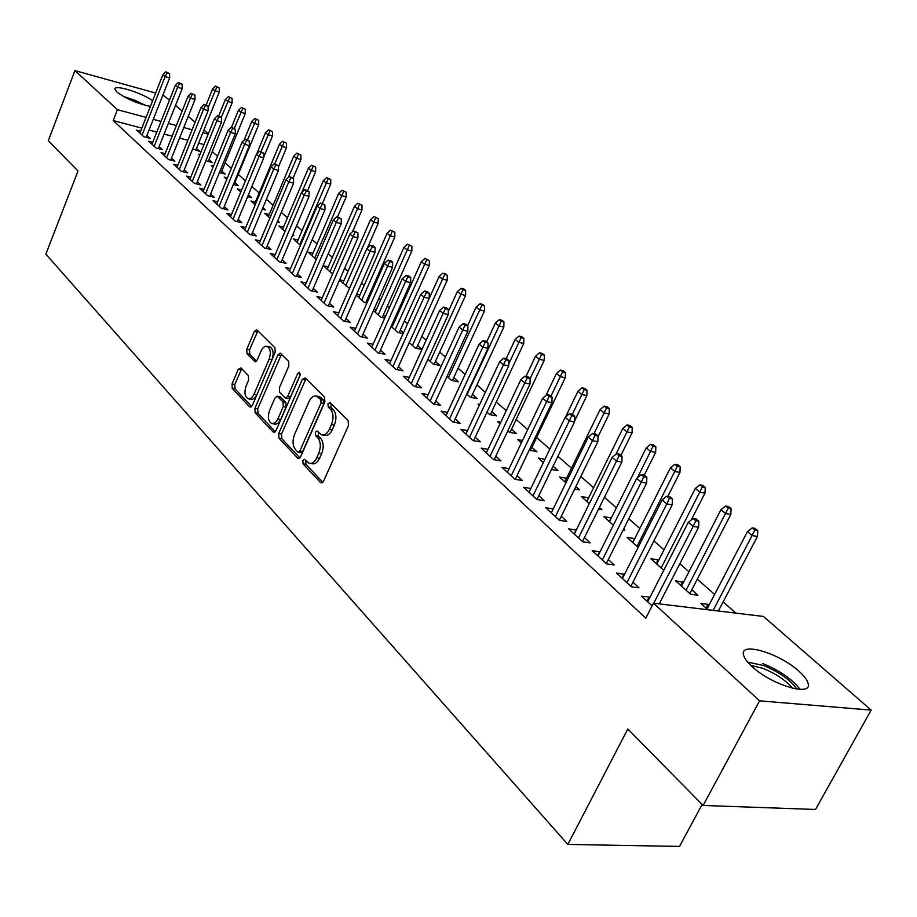 <?xml version="1.0" encoding="UTF-8"?>
<svg xmlns="http://www.w3.org/2000/svg" width="917" height="917" viewBox="0 0 917 917"><rect width="100%" height="100%" fill="white"/><g stroke="black" fill="none" stroke-linecap="round" stroke-linejoin="round"><path stroke-width="1.38" d="M302.839 460.517L303.034 463.853L320.514 482.491L321.145 482.904L323.552 481.207L348.483 425.477L348.151 420.639L330.12 402.666L327.988 403.663L328.206 406.988L330.51 409.291C333.501 413.154 333.822 418.255 331.484 424.594L329.432 429.225C327.254 433.649 324.652 435.518 321.615 434.83L317.041 431.001L315.356 432.228L315.563 435.552L317.821 437.902C320.778 441.811 321.088 446.911 318.772 453.193L316.732 457.789C314.611 462.122 312.067 463.945 309.098 463.268L304.49 459.325L302.839 460.517M305.877 460.632L305.9 464.3L322.83 482.319M331.129 403.675L331.071 407.503L333.375 409.807L330.51 409.291M318.44 432.285L318.417 436.033L320.698 438.372L317.821 437.902M150.377 106.464C137.046 103.506 125.858 98.669 116.814 91.952L114.889 89.155C113.926 84.1 141.803 92.72 152.635 100.744M798.913 671.21C804.335 676.035 807.418 680.185 808.152 683.658C812.118 697.092 771.323 684.827 752.123 666.625C746.977 661.914 744.088 657.902 743.458 654.6C740.111 641.419 779.576 653.385 798.913 671.21M240.965 367.912L238.271 369.299L232.047 383.948L232.253 388.384L249.55 406.827L252.301 405.486L275.203 352.231L274.951 347.715L256.657 329.65L254.387 331.415L246.765 349.32L246.994 353.744L254.96 361.722L257.219 359.991L261.036 351.062C262.755 347.417 264.807 345.847 267.168 346.362C270.549 348.563 271.203 352.85 269.128 359.235L253.424 395.582L250.891 398.368L248.14 398.792C244.747 396.568 244.082 392.27 246.146 385.885L248.61 380.108L248.392 375.638L240.965 367.912M141.837 128.139L113.204 120.551L645.797 618.196L653.5 603.18L763.437 616.453L871.15 710.102L759.585 700.84L653.5 603.18M113.204 120.551L117.422 109.685L74.942 70.586L155.661 93.053M871.15 710.102L815.511 809.47L703.11 805.458L627.801 729.015L567.841 844.431L45.85 254.169L78.014 170.963L48.269 140.771L74.942 70.586M703.11 805.458L759.585 700.84M278.699 433.546L278.963 438.188L297.658 458.122L298.254 458.523L300.604 456.815L324.87 401.887L324.572 397.141L305.281 377.93L302.346 379.363L278.699 433.546L281.542 434.016L281.794 438.647L299.905 457.927M273.14 431.976L255.155 412.799L254.926 408.271L277.897 354.925L280.235 353.16L288.603 361.309L288.866 365.883L279.376 387.788L279.628 392.373L285.393 398.093L287.732 396.35L297.716 373.425L299.389 372.187L299.951 375.661L275.983 430.646L273.14 431.976L274.687 432.228M567.841 844.431L679.508 846.414L702.135 804.461M152.761 142.284L148.703 141.229L156.05 148.015L162.412 149.666L159.111 146.617M205.855 160.704L212.343 162.607L208.996 159.615M199.677 155.179L198.657 154.262L199.906 154.595M177.818 165.278L173.588 164.2L181.268 171.296L187.721 172.923L184.283 169.771M233.342 184.489L238.305 185.738L234.832 182.643M226.774 179.411L224.207 177.107L227.393 177.921M204.032 189.326L199.608 188.226L207.655 195.653L214.2 197.27L210.635 193.991M262.285 209.145L265.46 209.924L262.904 207.655M255.19 204.823L250.903 200.995L255.362 202.107M231.485 214.509L226.877 213.386L235.302 221.169L241.939 222.762L238.225 219.358M292.683 234.958L293.864 235.245L292.924 234.397M284.992 231.485L278.848 225.983L283.502 227.107M260.279 240.907L255.453 239.773L264.302 247.934L271.019 249.504L267.156 245.951M316.308 259.488L308.112 252.152L312.972 253.298M290.517 268.612L285.451 267.455L294.735 276.028L301.555 277.564L297.521 273.862M339.462 280.201L349.492 288.374M339.634 279.8L343.898 280.762M322.291 297.716L316.973 296.546L326.739 305.567L333.639 307.069L329.444 303.206M385.358 316.766L383.375 315.001M373.437 310.588L380.991 317.339L384.739 318.153M374.102 309.098L376.36 309.591M355.727 328.343L350.134 327.163L360.427 336.665L367.419 338.121L363.029 334.086M422.003 349.411L417.648 345.537M447.267 275.329L445.444 273.828L442.773 273.197L447.267 275.329L447.209 280.247L442.395 279.112L439.14 276.418L409.269 342.626L415.378 348.093L421.98 349.469M390.963 360.599L385.071 359.418L395.926 369.436L403.01 370.835L398.425 366.617M447.049 376.417L451.565 380.463L458.362 381.816L453.732 377.689M428.159 394.631L421.935 393.439L433.397 404.019L440.573 405.371L435.77 400.947M486.996 412.146L489.735 414.599L496.601 415.882L491.753 411.573M479.304 405.268L478.066 404.168L479.671 404.477M467.475 430.577L460.884 429.397L473 440.584L480.267 441.856L475.235 437.226M529.292 449.972L536.972 451.852L531.883 447.324M521.36 442.888L517.704 439.61L522.518 440.481M509.084 468.61L502.103 467.441L514.941 479.293L522.3 480.497L517.005 475.625M574.638 489.059L579.647 489.884L575.887 486.526M565.972 482.789L559.588 477.081L566.591 478.25L564.861 481.792L600.062 409.612L604.246 406.128L606.504 407.985L609.301 408.546L607.043 406.69L604.246 406.128M559.347 520.283L597.861 441.662L592.52 440.676L588.278 437.065L551.3 512.855L553.215 508.912L545.787 507.766L559.416 520.34L566.855 521.452L561.284 516.328M623.182 529.9L624.832 530.152L623.606 529.063M611.284 518.071L609.197 521.452M613.358 525.166L603.925 516.73L611.009 517.83M599.993 551.919L592.176 550.59L606.664 563.955L614.195 564.964L608.315 559.565M658.67 560.298L658.085 559.783L656.205 563.485M663.793 570.271L650.944 558.785L658.085 559.783M652.102 605.896L641.533 596.142L649.11 597.07L647.001 601.197M649.775 597.678L649.11 597.07M709.024 605.163L708.096 604.337L706.113 608.131M707.935 609.759L700.886 603.455L708.096 604.337M203.952 144.588L198.622 143.178M187.847 140.324L179.537 138.123M172.132 136.163L164.109 134.042M156.796 132.105L149.058 130.054M735.835 613.129L723.135 601.919M714.63 594.434L697.298 579.154M688.942 571.772L679.841 563.76M664.023 549.81L653.901 540.892M639.848 528.501L628.775 518.747M616.384 507.823L604.429 497.278M593.608 487.741L580.816 476.462M571.486 468.232L557.903 456.265M549.81 449.124L536.605 437.478M527.699 429.626L516.168 419.459M506.218 410.69L496.28 401.933M485.357 392.304L476.92 384.865M465.091 374.434L458.076 368.244M445.375 357.057L439.724 352.071M426.21 340.15L421.831 336.298M407.549 323.701L404.397 320.927M397.542 314.875L396.614 314.061M389.393 307.699L387.41 305.946M380.635 299.974L378.847 298.392M371.717 292.11L370.823 291.331M364.141 285.428L361.527 283.135M348.047 271.249L344.666 268.257M332.344 257.402L328.217 253.768M317.018 243.888L312.193 239.635M302.048 230.694L296.558 225.846M287.434 217.799L281.301 212.4M273.151 205.213L266.411 199.276M259.19 192.902L251.877 186.46M245.435 180.787L238.214 174.413M231.325 168.338L225.101 162.848M217.535 156.188L212.274 151.546M683.463 582.387L675.531 580.77L690.65 594.296L697.848 595.202L691.785 589.803M624.488 574.443L616.465 573.01L631.412 586.8L638.977 587.751L632.936 582.203M634.621 538.875L632.352 542.153M638.175 547.369L627.09 537.442L634.197 538.497M576.254 530.095L568.632 528.857L582.673 541.809L590.158 542.875L584.438 537.626M598.526 509.199L601.919 509.726L599.374 507.468M588.611 497.874L586.708 501.335M589.299 503.651L581.435 496.613L588.473 497.748M530.828 488.463L523.618 487.305L536.846 499.513L544.251 500.671L538.818 495.673M551.495 469.493L558.006 470.604L553.089 466.214M543.334 462.546L538.348 458.076L544.939 459.222M487.982 449.319L481.196 448.149L493.667 459.658L500.98 460.896L495.81 456.15M507.835 430.795L509.6 432.365L516.512 433.626L511.548 429.202M500.029 423.803L497.61 421.648L500.774 422.233M447.542 412.352L441.134 411.171L452.918 422.038L460.139 423.356L455.222 418.828M466.742 394.035L470.398 397.302L477.23 398.62L472.484 394.402M409.303 377.391L403.251 376.199L414.404 386.493L421.533 387.868L416.845 383.547M427.895 359.292L433.237 364.072L439.988 365.436L435.46 361.401M373.116 344.265L367.373 343.073L377.942 352.827L384.98 354.26L380.486 350.134M403.434 332.871L400.293 330.074M391.112 326.395L397.967 332.527L403.102 333.616M392.04 324.297L393.21 324.549M338.786 312.835L333.341 311.665L343.359 320.916L350.317 322.394L346.018 318.451M367.763 301.085L366.869 300.295M356.232 295.194L364.439 302.541L366.88 303.08M356.644 294.265L359.934 294.999M306.198 282.986L301.005 281.817L310.542 290.62L317.397 292.133L313.282 288.351M328.252 266.87L323.265 265.712L332.573 274.011M275.215 254.594L270.263 253.447L279.33 261.815L286.093 263.362L282.149 259.74M300.455 245.309L293.302 238.913L298.059 240.048M245.71 227.554L240.988 226.419L249.63 234.397L256.301 235.967L252.519 232.494M277.289 221.903L279.49 222.441L277.725 220.859M269.907 217.994L264.715 213.34L269.266 214.463M217.604 201.774L213.088 200.663L221.318 208.262L227.909 209.867L224.264 206.52M247.636 196.674L251.728 197.694L248.438 194.759M240.816 191.974L237.4 188.913L241.63 189.991M190.77 177.164L186.449 176.075L194.312 183.331L200.812 184.959L197.304 181.738M219.392 172.556L225.181 174.047L221.765 170.998M213.065 167.158L211.288 165.564L213.489 166.126M165.152 153.655L161.002 152.589L168.522 159.524L174.929 161.163L171.559 158.068M192.685 148.932L199.78 151.408L196.49 148.474M140.645 131.165L136.667 130.122L143.854 136.759L150.182 138.41L146.926 135.429M208.205 134.111L202.875 132.678M192.089 129.778L183.778 127.543M176.373 125.549L168.35 123.394M161.037 121.422L153.288 119.336M146.067 117.399L117.422 109.685M162.882 95.07L169.496 100.091M175.525 105.34L182.139 111.083M188.249 116.39L195.08 122.328M203.941 130.031L208.308 133.836M682.707 581.722L680.781 585.47M624.007 573.996L621.955 578.077M599.684 551.633L597.678 555.656M576.094 529.946L574.134 533.923M298.426 452.333L301.028 452.746L302.667 451.554L323.919 403.457L323.712 400.156L319.529 396.625M310.324 463.463L311.963 463.715C314.932 464.392 317.488 462.569 319.609 458.248L316.732 457.789M320.698 438.372C323.644 442.292 323.965 447.381 321.649 453.663L319.609 458.248M322.795 435.025L324.48 435.311C327.518 435.999 330.131 434.142 332.298 429.718L329.432 429.225M333.375 409.807C336.367 413.67 336.699 418.76 334.361 425.087L332.298 429.718M306.003 378.641L281.542 434.016M297.761 452.012L299.813 451.095L321.065 402.941L320.858 399.629L316.697 396.11C313.671 395.433 311.081 397.313 308.926 401.761L294.552 434.498C292.294 440.653 292.592 445.673 295.434 449.548L297.761 452.012M316.697 396.11L318.486 396.442M275.295 431.735L257.964 413.28L255.155 412.799M281.496 354.237L257.723 408.753L257.964 413.28M285.714 398.15L288.225 398.597L290.563 396.866L300.226 374.675M269.598 410.346C267.477 416.868 268.2 421.293 271.741 423.597L275.054 422.875L277.542 419.722L283.296 406.552L283.032 401.944L277.289 396.201L274.985 397.932L269.598 410.346M272.624 423.746L275.96 424.193L278.332 422.966L280.694 419.516L277.862 419.035M279.788 396.66L285.863 402.448L286.115 407.056L280.694 419.516M248.931 398.941L252.278 399.399L254.594 398.173L256.886 394.746L254.089 394.241M269.243 346.775L269.965 346.913C273.346 349.113 274 353.4 271.925 359.773L256.886 394.746M257.929 330.75L249.539 349.858L249.768 354.283L256.485 361.16M241.733 368.703L234.809 384.452L235.027 388.877L251.648 406.563M757.751 530.588L755.046 528.364L752.169 527.905L754.874 530.129L757.751 530.588L757.476 536.434L752.307 535.62L747.447 531.608L707.041 608.957M754.874 530.129L713.162 610.39M757.476 536.434L718.366 611.009M747.447 531.608L752.169 527.905M659.231 603.867L698.594 527.241L693.149 526.392L653.752 603.214M695.808 520.764L698.834 521.246L696.152 518.976L693.126 518.495L695.808 520.764L693.149 526.392L688.335 522.3L647.666 601.804M698.594 527.241L698.834 521.246M693.126 518.495L688.335 522.3M731.078 508.66L728.465 506.505L725.599 506.035L728.224 508.19L731.078 508.66L730.838 514.426L725.679 513.589L720.968 509.692L681.526 586.135M728.224 508.19L686.065 590.193M730.838 514.426L689.836 593.563M720.968 509.692L725.599 506.035M705.23 487.408L702.686 485.322L699.843 484.829L702.376 486.916L705.23 487.408L705.001 493.105L699.866 492.223L695.315 488.452L656.778 564.001M702.376 486.916L661.18 567.944M705.001 493.105L691.246 519.996M695.315 488.452L699.843 484.829M630.862 586.295L672.207 504.82L666.785 503.937L626.919 582.65M669.41 498.401L672.425 498.905L669.823 496.705L666.819 496.2L669.41 498.401L666.785 503.937L662.12 499.971L622.437 578.512M672.207 504.82L672.425 498.905M666.819 496.2L662.12 499.971M606.286 563.611L646.645 483.11L641.247 482.182L602.331 559.955M643.837 476.748L646.84 477.264L644.33 475.144L641.327 474.616L643.837 476.748L641.247 482.182L636.742 478.342L597.987 555.954M646.645 483.11L646.84 477.264M641.327 474.616L636.742 478.342M747.699 662.131L763.529 665.501C779.461 672.161 790.569 680.024 796.839 689.091M792.517 688.254C785.938 680.38 776.103 673.754 763.001 668.39L750.714 665.295M800.094 689.389C792.368 679.268 779.851 670.625 762.577 663.472M125.801 97.729L142.869 104.664M145.711 105.466L134.788 100.217L123.199 96.319M680.162 466.799L677.697 464.77L674.866 464.254L677.331 466.283L680.162 466.799L679.956 472.415L674.843 471.51L670.419 467.842L632.776 542.532M677.331 466.283L637.04 546.349M679.956 472.415L667.84 496.372M670.419 467.842L674.866 464.254M655.838 446.808L653.443 444.837L650.623 444.309L653.019 446.27L655.838 446.808L655.655 452.356L650.566 451.416L646.267 447.863L609.473 521.693M653.019 446.27L637.372 477.826M655.655 452.356L644.261 475.132M646.267 447.863L650.623 444.309M582.455 541.615L621.875 462.065L616.499 461.113L578.501 537.958M619.067 455.76L622.047 456.299L619.617 454.236L616.637 453.697L619.067 455.76L616.499 461.113L612.132 457.388L574.294 534.072M621.875 462.065L622.047 456.299M616.637 453.697L612.132 457.388M595.053 435.415L598.01 435.976L595.649 433.97L592.691 433.42L595.053 435.415L555.393 516.626M597.861 441.662L598.01 435.976M592.691 433.42L588.278 437.065M632.226 427.391L629.91 425.488L627.102 424.938L629.417 426.852L632.226 427.391L632.065 432.87L626.999 431.907L622.826 428.457L586.846 501.461M629.417 426.852L615.96 454.247M632.065 432.87L620.935 455.359M622.826 428.457L627.102 424.938M536.949 499.524L574.558 421.877L569.251 420.857L532.96 495.925M571.75 415.688L574.707 416.249L572.403 414.312L569.457 413.739L571.75 415.688L569.251 420.857L565.136 417.35L528.994 492.269M574.558 421.877L574.707 416.249M569.457 413.739L565.136 417.35M609.301 408.546L609.152 413.957L604.108 412.959L593.998 433.661M606.504 407.985L604.108 412.959L600.062 409.612M609.152 413.957L597.987 436.756M515.228 479.339L551.954 402.666L546.67 401.623L511.193 475.831M549.145 396.534L552.08 397.118L549.856 395.238L546.922 394.654L549.145 396.534L546.67 401.623L542.681 398.23L507.342 472.278M551.954 402.666L552.08 397.118M546.922 394.654L542.681 398.23M587.029 390.229L584.84 388.43L582.054 387.857L584.244 389.656L587.029 390.229L586.891 395.582L581.882 394.562L577.939 391.307L565.537 417.017M584.244 389.656L572.334 414.301M586.891 395.582L574.581 420.983M577.939 391.307L582.054 387.857M565.376 372.428L563.244 370.686L560.482 370.101L562.614 371.855L565.376 372.428L565.262 377.712L560.276 376.681L556.447 373.506L545.959 395.456M562.614 371.855L550.945 396.167M565.262 377.712L530.278 450.683M556.447 373.506L560.482 370.101M544.331 355.131L542.256 353.423L539.505 352.827L541.58 354.535L544.331 355.131L544.217 360.347L539.265 359.292L535.539 356.209L526.037 376.325M541.58 354.535L530.118 378.606M544.217 360.347L510.012 432.446M535.539 356.209L539.505 352.827M523.859 338.293L521.842 336.642L519.102 336.035L521.12 337.685L523.859 338.293L523.756 343.451L518.827 342.373L515.205 339.382L506.195 358.627M521.12 337.685L508.729 363.911M523.756 343.451L490.286 414.702M515.205 339.382L519.102 336.035M503.937 321.913L501.966 320.297L499.249 319.689L501.209 321.305L503.937 321.913L503.846 327.014L498.951 325.913L495.421 323.002L486.698 341.823M501.209 321.305L467.131 394.39M503.846 327.014L471.074 397.439M495.421 323.002L499.249 319.689M484.543 305.969L482.629 304.398L479.923 303.779L481.838 305.35L484.543 305.969L484.474 311.012L479.591 309.9L476.164 307.057L467.613 325.684M481.838 305.35L448.413 377.644M484.474 311.012L452.368 380.624M476.164 307.057L479.923 303.779M465.653 290.448L463.796 288.912L461.102 288.282L462.959 289.818L465.653 290.448L465.595 295.434L460.747 294.3L457.411 291.537L448.287 311.574M462.959 289.818L430.176 361.332M465.595 295.434L434.154 364.255M457.411 291.537L461.102 288.282M444.585 274.687L412.409 345.445M447.209 280.247L416.398 348.311M439.14 276.418L442.773 273.197M429.339 260.588L424.915 258.491L429.339 260.588L429.305 265.46L424.514 264.302L421.339 261.677L392.029 327.209M426.68 259.935L395.101 329.96M429.305 265.46L399.09 332.756M421.339 261.677L424.915 258.491M494.114 459.726L530.003 384.028L524.753 382.962L490.045 456.311M527.195 377.942L530.118 378.549L527.951 376.715L525.04 376.119L527.195 377.942L524.753 382.962L520.879 379.649L486.308 452.86M530.003 384.028L530.118 378.549M525.04 376.119L520.879 379.649M473.608 440.687L508.694 365.917L503.467 364.828L469.504 437.352M505.886 359.888L508.786 360.496L506.677 358.73L503.788 358.111L505.886 359.888L503.467 364.828L499.708 361.619L465.87 434.005M508.694 365.917L508.786 360.496M503.788 358.111L499.708 361.619M453.674 422.175L487.982 348.311L482.789 347.211L449.548 418.92M485.173 342.35L488.05 342.969L486.01 341.239L483.133 340.62L485.173 342.35L482.789 347.211L479.132 344.093L446.006 415.665M487.982 348.311L488.05 342.969M483.133 340.62L479.132 344.093M434.28 404.179L467.842 331.209L462.684 330.086L430.13 401.004M465.045 325.294L467.899 325.925L465.916 324.251L463.062 323.621L465.045 325.294L462.684 330.086L459.119 327.048L426.692 397.829M467.842 331.209L467.899 325.925M463.062 323.621L459.119 327.048M415.412 386.687L448.253 314.577L443.129 313.431L411.24 383.57M445.467 308.708L448.31 309.35L446.384 307.722L443.541 307.08L445.467 308.708L443.129 313.431L439.667 310.473L407.905 380.486M448.253 314.577L448.31 309.35M443.541 307.08L439.667 310.473M397.05 369.654L429.213 298.392L424.113 297.223L392.866 366.617M426.416 292.58L429.248 293.234L427.368 291.64L424.548 290.987L426.416 292.58L424.113 297.223L420.743 294.357L389.61 363.613M429.213 298.392L429.248 293.234M424.548 290.987L420.743 294.357M379.18 353.079L410.667 282.642L405.612 281.462L374.984 350.099M407.882 276.888L410.701 277.542L408.867 275.994L406.059 275.341L407.882 276.888L405.612 281.462L402.334 278.665L371.809 347.176M410.667 282.642L410.701 277.542M406.059 275.341L402.334 278.665M361.768 336.94L392.614 267.305L387.593 266.113L357.561 334.017M389.84 261.597L392.636 262.273L390.86 260.76L388.063 260.096L389.84 261.597L387.593 266.113L384.395 263.397L354.478 331.175M392.614 267.305L392.636 262.273M388.063 260.096L384.395 263.397M344.803 321.225L375.042 252.37L370.044 251.166L340.597 318.359M372.279 246.719L375.053 247.395L373.311 245.928L370.537 245.252L372.279 246.719L370.044 251.166L366.938 248.518L337.582 315.586M375.042 252.37L375.053 247.395M370.537 245.252L366.938 248.518M411.871 246.226L407.503 244.151L411.871 246.226L411.836 251.04L407.079 249.871L403.984 247.315L375.213 312.181M409.223 245.573L378.217 314.852M411.836 251.04L382.217 317.603M403.984 247.315L407.503 244.151M328.275 305.9L357.917 237.824L352.953 236.609L324.056 303.091M355.154 232.219L357.917 232.895L353.469 230.786L355.154 232.219L352.953 236.609L349.916 234.03L321.122 300.386M357.917 237.824L357.917 232.895M353.469 230.786L349.916 234.03M394.826 232.219L390.516 230.178L394.826 232.219L394.814 236.976L390.08 235.807L387.066 233.308L358.822 297.521M392.201 231.554L361.745 300.123M394.814 236.976L365.757 302.828M387.066 233.308L390.516 230.178M312.158 290.976L341.227 223.645L336.298 222.418L307.94 288.213M338.476 218.086L341.216 218.773L336.826 216.699L338.476 218.086L336.298 222.418L333.341 219.897L305.086 285.577M341.227 223.645L341.216 218.773M336.826 216.699L333.341 219.897M378.217 218.555L373.964 216.538L378.217 218.555L378.205 223.267L373.494 222.086L370.56 219.644L342.832 283.215M375.603 217.891L345.675 285.76M378.205 223.267L367.293 248.198M370.56 219.644L373.964 216.538M296.432 276.418L324.95 209.821L320.056 208.583L292.225 273.713M322.211 204.319L324.939 205.007L320.606 202.955L322.211 204.319L320.056 208.583L317.179 206.13L289.44 271.134M324.95 209.821L324.939 205.007M320.606 202.955L317.179 206.13M361.997 205.225L357.802 203.242L361.997 205.225L361.997 209.89L357.321 208.686L354.455 206.314L327.22 269.254M359.407 204.56L330.005 271.741M361.997 209.89L352.564 231.611M354.455 206.314L357.802 203.242M281.106 262.216L309.086 196.341L304.215 195.092L276.888 259.557M306.358 190.885L309.063 191.573L304.788 189.555L306.358 190.885L304.215 195.092L301.406 192.708L274.172 257.047M309.086 196.341L309.063 191.573M304.788 189.555L301.406 192.708M346.179 192.215L342.03 190.255L346.179 192.215L346.179 196.834L341.537 195.63L338.728 193.304L311.986 255.625M343.6 191.538L314.703 258.055M346.179 196.834L337.548 216.87M338.728 193.304L342.03 190.255M266.136 248.358L293.6 183.194L288.775 181.933L261.93 245.745M290.884 177.783L293.566 178.483L289.359 176.488L290.884 177.783L288.775 181.933L286.035 179.606L259.282 243.303M293.6 183.194L293.566 178.483M289.359 176.488L286.035 179.606M330.728 179.514L326.635 177.589L330.728 179.514L330.739 184.088L326.12 182.873L323.392 180.603L297.097 242.317M328.16 178.838L299.756 244.69M330.739 184.088L322.475 203.425M323.392 180.603L326.635 177.589M251.533 234.844L278.504 170.356L273.702 169.095L247.338 232.276M275.788 164.991L278.459 165.702L274.298 163.73L275.788 164.991L273.702 169.095L271.031 166.825L244.747 229.88M278.504 170.356L278.459 165.702M274.298 163.73L271.031 166.825M315.643 167.112L311.608 165.209L315.643 167.112L315.666 171.628L311.081 170.413L308.399 168.201L282.562 229.307M313.098 166.435L301.785 192.352M315.666 171.628L307.699 190.427M308.399 168.201L311.608 165.209M237.274 221.639L263.764 157.839L258.984 156.566L233.078 219.117M261.058 152.509L263.706 153.219L259.603 151.282L261.058 152.509L258.984 156.566L256.382 154.343L230.545 216.779M263.764 157.839L263.706 153.219M259.603 151.282L256.382 154.343M300.914 154.996L296.925 153.116L300.914 154.996L300.936 159.478L296.374 158.251L293.761 156.085L268.36 216.607M298.38 154.32L288.293 177.485M300.936 159.478L293.108 178.081M293.761 156.085L296.925 153.116M223.347 208.755L249.367 145.608L244.621 144.336L219.163 206.268M246.673 140.335L249.309 141.046L245.252 139.132L246.673 140.335L244.621 144.336L242.077 142.158L216.687 203.987M249.367 145.608L249.309 141.046M245.252 139.132L242.077 142.158M286.517 143.167L282.574 141.31L286.517 143.167L286.551 147.591L282.012 146.365L279.467 144.244L254.49 204.193M283.995 142.479L274.722 163.845M286.551 147.591L278.47 166.917M279.467 144.244L282.574 141.31M209.741 196.169L235.302 133.664L230.603 132.38L205.568 193.716M232.631 128.426L235.245 129.148L231.244 127.257L232.631 128.426L230.603 132.38L228.104 130.26L203.15 191.493M235.302 133.664L235.245 129.148M231.244 127.257L228.104 130.26M272.441 131.601L268.555 129.767L272.441 131.601L272.487 135.98L267.982 134.742L265.483 132.678L256.622 154.113M269.942 130.902L260.978 151.649M272.487 135.98L263.752 157.025M265.483 132.678L268.555 129.767M196.444 183.87L221.57 121.995L216.893 120.712L192.272 181.451M218.899 116.803L221.501 117.525L217.547 115.657L218.899 116.803L216.893 120.712L214.463 118.637L189.922 179.274M221.57 121.995L221.501 117.525M217.547 115.657L214.463 118.637M258.686 120.287L254.846 118.476L258.686 120.287L258.732 124.632L254.261 123.382L251.82 121.365L244.048 140.278M256.198 119.6L247.533 139.739M258.732 124.632L233.995 184.649M251.82 121.365L254.846 118.476M183.446 171.846L208.148 110.59L203.505 109.306L179.296 169.473M205.5 105.444L208.079 106.166L204.17 104.332L205.5 105.444L203.505 109.306L201.132 107.278L176.981 167.341M208.148 110.59L208.079 106.166M204.17 104.332L201.132 107.278M245.24 109.226L241.435 107.438L245.24 109.226L245.286 113.525L240.839 112.275L238.454 110.304L231.508 127.325M242.764 108.538L234.282 128.334M245.286 113.525L220.963 172.969M238.454 110.304L241.435 107.438M170.745 160.097L195.034 99.449L190.415 98.153L166.596 157.747M192.387 94.348L194.954 95.07L191.091 93.247L192.387 94.348L190.415 98.153L188.088 96.182L164.338 155.672M195.034 99.449L194.954 95.07M191.091 93.247L188.088 96.182M232.081 98.417L228.322 96.652L232.081 98.417L232.139 102.67L227.714 101.42L225.387 99.483L218.705 115.978M229.628 97.718L221.261 117.33M232.139 102.67L208.216 161.53M225.387 99.483L228.322 96.652M158.32 148.6L182.208 88.559L177.623 87.264L154.182 146.296M179.572 83.493L182.116 84.215L178.311 82.427L179.572 83.493L177.623 87.264L175.353 85.327L151.981 144.256M182.208 88.559L182.116 84.215M178.311 82.427L175.353 85.327M219.209 87.837L215.495 86.083L219.209 87.837L219.278 92.044L214.887 90.794L212.606 88.903L206.165 104.882M216.767 87.138L208.102 107.621M219.278 92.044L195.734 150.354M212.606 88.903L215.495 86.083M146.158 137.367L169.668 77.899L165.106 76.604L142.043 135.086M167.043 72.879L169.576 73.601L165.805 71.835L167.043 72.879L165.106 76.604L162.882 74.701L139.888 133.091M169.668 77.899L169.576 73.601M165.805 71.835L162.882 74.701M305.9 464.3L303.034 463.853M331.071 407.503L328.206 406.988M318.417 436.033L315.563 435.552M321.649 453.663L318.772 453.193M334.361 425.087L331.484 424.594M322.28 482.755L320.514 482.491M305.178 379.89L302.346 379.363M299.32 458.385L297.658 458.122M281.794 438.647L278.963 438.188M302.667 451.554L299.813 451.095M323.919 403.457L321.065 402.941M323.712 400.156L320.858 399.629M321.317 397.76L318.463 397.244M257.723 408.753L254.926 408.271M280.705 355.464L277.897 354.925M290.563 396.866L287.732 396.35M300.272 373.907L297.716 373.425M286.115 407.056L283.296 406.552M285.863 402.448L283.032 401.944M280.636 397.061L277.817 396.545M271.925 359.773L269.128 359.235M255.809 361.665L254.468 361.401M249.768 354.283L246.994 353.744M249.539 349.858L246.765 349.32M257.15 331.977L254.387 331.415M251.006 407.079L249.55 406.827M235.027 388.877L232.253 388.384M234.809 384.452L232.047 383.948M241.045 369.815L238.271 369.299M280.109 396.717L277.289 396.201M269.965 346.913L267.168 346.362"/></g></svg>
